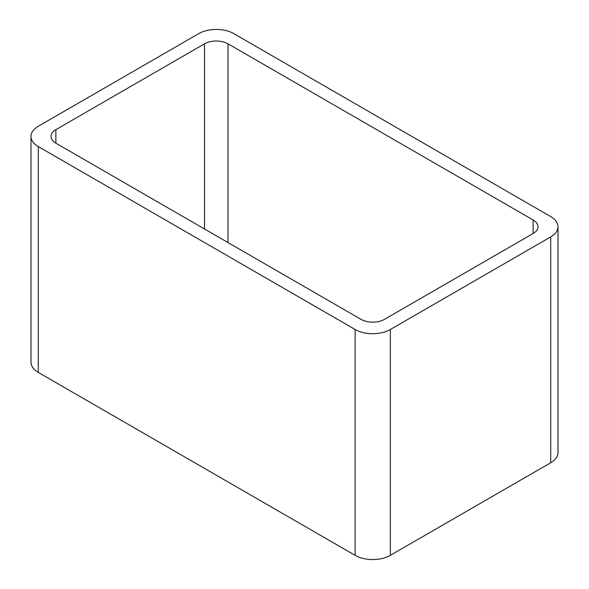 <?xml version="1.0" encoding="UTF-8"?>
<svg xmlns="http://www.w3.org/2000/svg" width="589" height="589" viewBox="0 0 589 589"><rect width="100%" height="100%" fill="white"/><g stroke="black" fill="none" stroke-linecap="round" stroke-linejoin="round"><path stroke-width="0.88" d="M38.292 372.417L355.13 555.339A24.893 14.372 0 0 0 390.338 555.339L550.708 462.748L550.708 236.911L390.338 329.501A24.893 14.372 0 0 1 355.13 329.501L38.292 146.58A24.893 14.372 0 0 1 30.996 136.412L30.996 362.25A24.893 14.372 0 0 0 38.292 372.417L38.292 146.58M550.708 236.911A24.893 14.372 0 0 0 558.004 226.75A24.893 14.372 0 0 0 550.708 216.583L233.87 33.661A24.893 14.372 0 0 0 198.662 33.661L38.292 126.252A24.893 14.372 0 0 0 30.996 136.412M550.708 462.748A24.893 14.372 0 0 0 558.004 452.588L558.004 226.75M228.002 242.558L228.002 43.822L533.111 219.969A16.595 9.579 0 0 1 537.971 226.75A16.595 9.579 0 0 1 533.111 233.524L384.47 319.341A16.595 9.579 0 0 1 360.998 319.341L55.889 143.186L55.889 129.639A16.595 9.579 0 0 0 51.029 136.412A16.595 9.579 0 0 0 55.889 143.186M55.889 129.639L204.53 43.822A16.595 9.579 0 0 1 228.002 43.822M390.338 555.339L390.338 329.501M355.13 555.339L355.13 329.501M533.111 233.524L533.111 219.969M204.53 229.003L204.53 43.822"/></g></svg>
